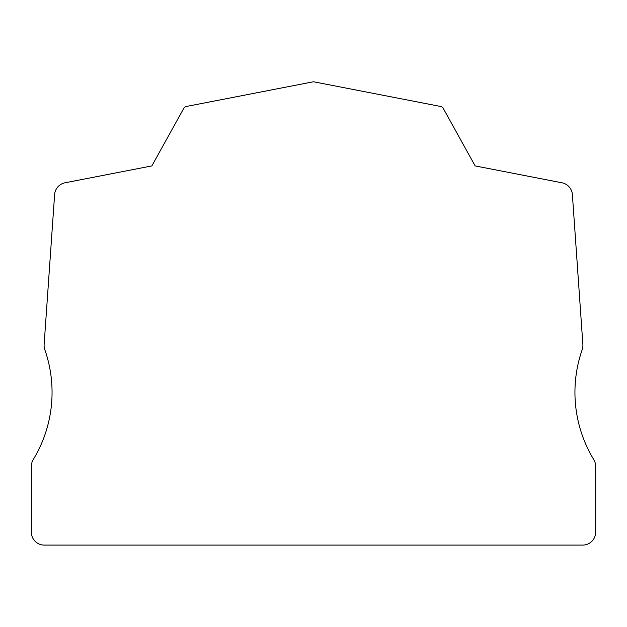 <?xml version="1.0" encoding="UTF-8"?>
<svg xmlns="http://www.w3.org/2000/svg" width="627" height="627" viewBox="0 0 627 627"><rect width="100%" height="100%" fill="white"/><g stroke="black" fill="none" stroke-linecap="round" stroke-linejoin="round"><path stroke-width="0.94" d="M582.71 545.098L44.29 545.098A12.94 12.94 0 0 1 31.35 532.158L31.35 466.323A12.94 12.94 0 0 1 33.231 459.599A129.428 129.428 0 0 0 44.823 349.701A12.94 12.94 0 0 1 44.125 344.529L54.612 194.589A12.94 12.94 0 0 1 65.051 182.786L151.859 165.912L183.75 108.385A3.88 3.88 0 0 1 186.407 106.457L312.755 81.902A3.88 3.88 0 0 1 314.245 81.902L440.593 106.457A3.88 3.88 0 0 1 443.25 108.385L475.141 165.912L561.949 182.786A12.94 12.94 0 0 1 572.388 194.589L582.875 344.529A12.94 12.94 0 0 1 582.177 349.701A129.428 129.428 0 0 0 593.769 459.599A12.94 12.94 0 0 1 595.65 466.323L595.65 532.158A12.94 12.94 0 0 1 582.71 545.098"/></g></svg>
